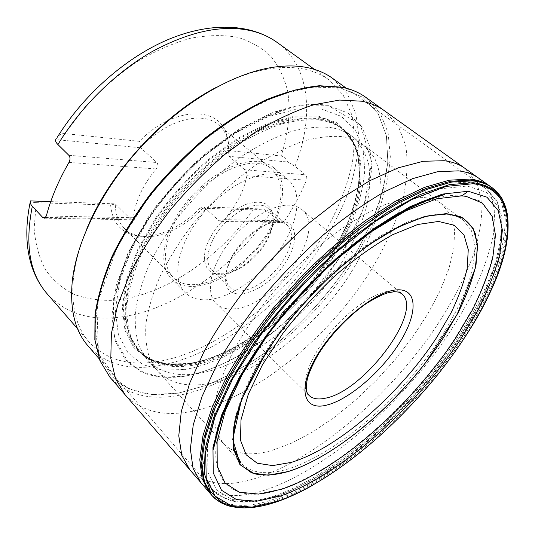 <?xml version="1.0" encoding="UTF-8"?>
<svg xmlns="http://www.w3.org/2000/svg" width="535" height="535" viewBox="0 0 535 535"><rect width="100%" height="100%" fill="white"/><g stroke="black" fill="none" stroke-linecap="round" stroke-linejoin="round"><path stroke-width="0.4" stroke-dasharray="2.67 2.01" d="M228.298 401.471C196.198 477.608 229.876 507.254 281.149 489.043C339.136 469.456 411.114 405.008 455.325 337.913L472.305 309.263C481.767 290.338 488.662 272.362 492.989 255.335L495.156 232.324L490.929 213.706L479.788 200.913L461.538 195.355C445.561 194.172 425.218 200.023 400.494 212.903M257.823 347.844C283.624 309.852 314.272 276.294 349.77 247.163M332.516 78.284L347.195 93.685L355.935 113.694L358.931 137.087C358.269 153.96 355.079 171.488 349.355 189.657C342.36 207.921 333.392 225.964 322.465 243.786C282.433 305.385 215.712 356.852 156.314 366.127C127.664 370.421 104.913 363.7 88.074 345.964M86.784 228.926C79.608 246.26 75.174 262.565 73.482 277.846C70.881 305.866 76.09 327.26 89.124 342.025C105.589 359.333 127.805 365.967 155.765 361.914C214.033 353.113 279.671 302.696 318.96 242.201C335.298 216.046 346.901 188.855 352.384 162.627C354.879 145.42 354.645 129.363 351.676 114.47L343.082 94.829L328.684 79.682C322.037 74.86 314.179 71.416 305.117 69.356C292.919 66.621 279.002 66.808 263.354 69.918L266.43 68.447M215.839 87.6C232.451 78.886 248.293 72.994 263.354 69.918M50.738 201.615L115.266 203.862C115.399 214.227 118.369 222.339 124.167 228.198C127.731 231.735 132.071 234.183 137.174 235.534C156.581 240.837 184.461 228.278 203.875 206.951L218.955 220.734L279.999 221.898L270.128 213.325L263.367 209.024L203.875 206.951L200.043 208.122L253.135 209.887L263.367 209.024M253.135 209.887C218.26 258.92 162.901 296.477 113.173 300.336C99.236 300.683 86.242 298.711 74.204 294.417C62.923 288.739 53.44 280.661 45.742 270.168C39.309 258.338 35.437 244.468 34.14 228.559L36.266 202.658L110.631 205.139L115.266 203.862L130.634 219.049L132.366 219.791L133.442 217.758C134.151 210.054 136.458 201.942 140.364 193.423C144.33 184.903 149.586 176.737 156.14 168.94C158.039 166.311 158.273 164.178 156.849 162.526L140.685 147.78C165.837 119.873 202.531 110.304 218.501 124.889L271.874 169.234C252.373 149.285 193.744 180.696 173.534 225.108C162.994 248.681 162.867 266.089 173.159 277.331C194.138 299.533 250.233 268.222 271.278 226.392C284.105 201.12 284.299 182.067 271.874 169.234M246.876 175.748L306.481 180.221C307.17 178.035 306.762 176.202 305.264 174.731L294.966 166.358L288.011 162.045L228.973 156.327C229.682 149.265 229.02 142.885 226.987 137.187L226.211 133.489C228.05 138.625 228.813 144.316 228.492 150.562L228.973 156.327L244.762 169.755C246.347 171.267 247.05 173.266 246.876 175.748C245.511 183.07 242.91 190.513 239.058 198.077L232.531 209.132L224.56 219.624L221.41 221.423L218.955 220.734M279.999 221.898L282.172 222.533L284.64 220.861C293.374 207.647 300.657 194.098 306.481 180.221M36.266 202.658C32.896 202.544 30.963 202.016 30.455 201.066L30.415 200.906M64.976 133.61C62.16 133.335 59.606 134.539 57.312 137.221L55.734 139.555L140.685 147.78L139.434 141.327L64.976 133.61L85.386 106.525C101.008 89.633 117.861 74.907 135.95 62.361C154.314 51.387 172.424 43.375 190.286 38.326C207.593 35.063 223.429 34.735 237.801 37.343C251.075 41.503 262.224 47.989 271.252 56.804C278.976 66.708 284.426 78.097 287.609 90.983C290.833 111.046 288.418 133.322 281.136 156.019C283.363 156.307 285.65 158.313 288.011 162.045M110.631 205.139C112.216 221.309 119.813 231.294 133.429 235.099C152.789 240.355 180.188 228.652 200.043 208.122M226.211 133.489C217.992 105.435 172.424 106.893 139.434 141.327M228.492 150.562L281.136 156.019M226.987 137.187C225.175 132.225 222.346 128.126 218.501 124.889M273.245 167.381C288.439 180.175 284.312 210.375 266.229 237.038C248.193 263.755 218.066 284.914 194.332 286.379C184.789 286.907 177.152 284.406 171.434 278.869C158.233 266.042 162.165 235.139 182.83 206.871C203.374 178.563 236.503 159.176 258.084 161.49C264.183 162.098 269.232 164.064 273.245 167.381L288.144 179.72C284.212 176.47 279.216 174.577 273.158 174.056C251.717 172.056 218.407 191.931 197.502 220.534C176.483 249.103 172.116 280.012 185.077 292.585C190.694 298.015 198.251 300.382 207.761 299.7C231.408 297.848 261.689 276.274 280.046 249.35C298.443 222.48 303.044 192.279 288.144 179.72M209.653 238.844C199.515 258.351 204.898 274.595 219.631 274.315C234.952 274.809 257.335 257.85 267.279 238.704C271.733 230.257 273.666 222.62 273.071 215.786C271.024 203.634 262.498 199.655 247.498 203.862C233.427 208.683 217.417 223.423 209.653 238.844M212.729 240.202C206.323 253.764 206.069 263.728 211.967 270.088C214.522 272.502 217.885 273.739 222.058 273.806C236.557 274.294 257.837 258.164 267.286 239.981C271.519 231.956 273.352 224.713 272.79 218.247C272.342 214.107 270.804 210.864 268.175 208.536C257.355 197.295 224.6 215.378 212.729 240.202M231.381 257.649C240.85 238.804 263.28 221.564 277.431 221.844C281.443 221.811 284.667 222.841 287.101 224.934C293.441 231.642 292.919 242.094 285.543 256.285C273.024 280.42 240.984 299.072 230.003 287.455C227.703 285.222 226.385 282.105 226.058 278.106C225.663 272.168 227.435 265.347 231.381 257.649M288.418 257.562C272.195 289.562 226.867 307.953 225.643 280.714C225.222 274.455 227.101 267.253 231.274 259.1C241.305 239.152 265.079 220.881 279.999 221.196C295.949 220.667 299.212 238.556 288.418 257.562M301.921 209.626C328.65 230.257 274.368 307.291 233.795 308.835C226.332 309.471 220.433 307.725 216.107 303.599C205.708 293.661 209.82 268.483 227.241 244.903C244.555 221.289 271.8 204.25 289.335 205.172C294.484 205.42 298.684 206.898 301.921 209.626L400.635 292.879M184.328 376.272L161.149 377.155L141.019 371.705L125.237 359.567L115.125 340.721L111.862 315.623L116.302 285.336L128.748 251.537L148.79 216.494C165.569 193.282 184.675 172.089 206.115 152.923L239.132 129.149L271.807 112.952L301.907 105.027L327.654 105.288L347.884 113.019L361.974 127.123L369.792 146.282L371.544 169.167C369.912 185.819 365.646 203.153 358.751 221.162L345.389 248.106C309.223 310.741 241.954 366.361 184.328 376.272M178.596 393.071L206.617 385.193C225.803 377.135 244.823 366.635 263.668 353.675C300.797 326.089 334.054 289.341 357.688 249.751L372.755 219.838C380.639 199.782 385.661 180.389 387.815 161.657L386.397 135.736L378.205 113.768L362.89 97.31L340.481 87.941L311.557 87.044L277.397 95.578L240.014 113.774L202.049 140.899L166.472 175.186L136.131 214.007L113.32 254.272L99.43 292.879L94.862 327.193L99.142 355.293L111.153 376.065L129.437 389.126L152.415 394.623L178.596 393.071M276.929 495.918C338.167 474.759 413.154 407.423 459.592 337.204L477.467 307.164C487.472 287.288 494.815 268.363 499.496 250.38L502.011 225.984L497.824 206.095L486.328 192.259L467.262 186.033L440.9 188.735L408.232 201.207L371.083 223.449L332.048 254.453L294.21 292.083L260.672 333.365L234.056 374.935L216.093 413.555L207.493 446.631L207.988 472.418L216.601 490.087L231.969 499.55L252.573 501.235L276.929 495.918M274.361 495.958C331.7 476.264 401.049 416.518 448.143 351.468C467.911 323.407 483.56 295.012 493.464 268.329C498.954 250.948 501.71 235.059 501.73 220.647L497.356 202.25L486.629 189.116C481.353 185.291 474.685 182.983 466.64 182.194L446.317 183.398L421.881 190.607L394.081 203.989C374.199 215.886 353.822 230.572 332.957 248.039C312.253 266.831 292.652 287.141 274.161 308.956L249.357 342.166C234.925 364.422 223.329 385.675 214.575 405.925L205.728 433.617L202.678 457.124L205.092 475.809L212.408 489.405C226.044 503.127 246.695 505.314 274.361 495.958M47.281 293.962C64.548 312.293 87.245 320.171 115.359 317.603C170.926 312.748 232.892 268.724 270.128 213.325M45.662 217.431L130.634 219.049M224.56 219.624L284.64 220.861M46.324 215.966L133.442 217.758M68.995 162.399L156.14 168.94M294.966 166.358C314.038 117.894 310.862 66.928 277.03 42.365M244.762 169.755L305.264 174.731M68.834 155.29L156.849 162.526M307.13 392.944C300.998 382.605 309.752 357.694 329.078 333.947C348.338 310.18 374.701 292.07 390.443 290.96L399.143 292.184M223.215 443.408L241.058 463.143C251.39 473.442 267.039 475.388 287.984 468.988C333.827 454.683 391.72 405.864 430.782 352.19C447.387 328.784 459.839 306.06 468.152 284.011C472.626 269.881 474.873 257.014 474.899 245.398L471.462 230.605L463.069 220.025L441.796 204.042L450.644 214.956L454.583 229.99L453.867 248.247L448.872 268.831L440.044 290.933L427.866 313.804L412.839 336.756L395.445 359.172L376.199 380.465L355.588 400.08L334.161 417.467L312.473 432.079L291.16 443.361L270.911 450.758C249.858 456.562 233.962 454.115 223.215 443.408L216.682 432.153C214.16 422.683 213.913 411.281 215.926 397.953C219.323 383.642 225.101 368.093 233.253 351.294C242.723 334.061 254.132 316.707 267.487 299.232C288.599 273.398 312.975 249.898 337.652 231.474C353.996 220.213 369.578 211.345 384.411 204.872C398.508 199.869 411.034 197.368 421.988 197.355C430.046 197.91 436.64 200.13 441.77 204.022L363.619 145.132C357.788 140.718 350.606 137.89 342.066 136.646C330.543 135.73 317.65 137.221 303.378 141.106C288.512 146.416 273.104 154.087 257.161 164.118C233.24 180.69 210.148 202.411 190.627 226.82C178.389 243.412 168.13 260.084 159.858 276.829C152.896 293.274 148.275 308.695 145.995 323.093C145.059 336.649 146.302 348.459 149.733 358.537L157.504 370.929C169.595 383.2 186.401 387.44 207.921 383.648C255.101 375.002 311.517 330.991 346.68 279.33C366.355 249.684 379.021 218.501 381.074 191.57C381.154 178.55 378.847 167.054 374.152 157.096L363.619 145.132M363.66 145.166L342.768 129.223C350.9 136.652 356.591 146.035 359.848 157.377C361.734 169.555 361.379 182.769 358.784 197.027C353.267 219.116 343.249 241.359 328.731 263.762C294.344 315.008 238.236 358.049 190.808 365.586C169.187 368.869 152.167 364.195 139.735 351.562L147.64 360.135C159.918 372.554 176.824 377.014 198.351 373.517C245.645 365.505 301.86 322.077 336.582 270.683C351.248 248.22 361.446 225.951 367.177 203.875C369.919 189.631 370.421 176.436 368.682 164.298C365.579 153.003 360.022 143.674 352.023 136.318L352.023 136.318C346.071 131.77 338.762 128.821 330.082 127.464C318.472 126.42 305.512 127.765 291.207 131.51C276.321 136.666 260.933 144.182 245.037 154.06C221.202 170.398 198.278 191.904 178.991 216.14C166.907 232.625 156.822 249.216 148.737 265.902C141.962 282.293 137.528 297.694 135.435 312.106C134.68 325.675 136.097 337.531 139.682 347.676L147.64 360.135L157.504 370.929M139.735 351.562L131.663 338.963C127.985 328.751 126.474 316.847 127.123 303.245C129.109 288.826 133.422 273.438 140.076 257.088C148.041 240.456 158.006 223.951 169.969 207.56C189.089 183.492 211.873 162.192 235.614 146.062C251.463 136.331 266.825 128.948 281.711 123.913C296.029 120.301 309.023 119.064 320.686 120.214C329.393 121.639 336.756 124.642 342.768 129.223L342.534 129.049C336.354 124.08 328.697 120.843 319.555 119.338L301.225 118.89C287.636 120.79 273.097 125.15 257.602 131.971C241.82 140.177 226.098 150.529 210.456 163.021C195.175 176.557 181.077 191.363 168.177 207.453C150.021 232.083 136.9 257.669 129.985 281.296C126.501 296.564 125.337 310.414 126.494 322.846C128.902 334.261 133.248 343.764 139.535 351.341L139.735 351.562M341.383 128.159C349.382 135.709 354.959 145.179 358.109 156.574L359.607 175.44C358.049 202.484 345.924 233.494 326.724 262.772C292.384 313.777 236.49 356.477 189.189 363.887C167.883 367.077 151.004 362.543 138.552 350.285L139.535 351.341C151.973 363.385 168.759 367.812 189.892 364.629C237.105 357.186 292.912 314.573 327.293 263.655C341.811 241.399 351.896 219.263 357.547 197.234C360.242 182.997 360.724 169.776 358.998 157.551C355.922 146.142 350.438 136.639 342.534 129.049L341.276 128.072C335.164 123.277 327.634 120.141 318.686 118.656C306.97 117.486 293.929 118.71 279.558 122.328C264.618 127.363 249.203 134.767 233.32 144.537C209.526 160.721 186.728 182.094 167.656 206.236C149.499 230.772 136.338 256.292 129.35 279.905C125.805 295.166 124.575 309.036 125.658 321.502C127.985 332.964 132.252 342.527 138.458 350.184C142.022 354.524 148.028 358.316 156.474 361.546C165.168 364.509 175.674 365.191 187.979 363.593L188.728 363.486C263.22 352.712 355.1 252.099 359.079 176.938L359.119 176.296C360.918 143.627 347.222 123.859 318.011 117.004L294.531 117.098L267.299 124.508L237.901 139.247L208.296 160.66C189.102 177.854 171.976 196.847 156.915 217.631L138.832 249.076L127.457 279.511L123.19 306.956L125.839 329.888L134.7 347.295L148.777 358.711L166.92 364.054L188.728 363.486M187.497 364.054L166.325 364.529L148.061 359.166L133.877 347.703L124.943 330.202L122.261 307.143L126.527 279.537L137.956 248.909L156.14 217.263C171.294 196.352 188.527 177.239 207.841 159.938L237.64 138.398L267.226 123.578L294.624 116.148L318.238 116.082L336.956 122.823L350.171 135.422L357.681 152.756L359.627 173.621C358.323 188.875 354.558 204.805 348.325 221.416L336.134 246.301C302.977 304.295 240.315 355.742 187.497 364.054M184.622 369.498C240.081 360.409 305.238 306.756 339.966 246.247L352.766 220.246C359.333 202.872 363.345 186.18 364.796 170.163L362.917 148.195L355.193 129.858L341.464 116.429L321.896 109.127L297.106 108.993L268.242 116.663L236.992 132.192L205.473 154.896C185.03 173.179 166.806 193.389 150.796 215.531L131.65 248.989L119.7 281.316L115.373 310.387L118.395 334.569L127.992 352.826L143.059 364.696L162.352 370.146L184.622 369.498M365.753 97.296L380.031 112.678L388.122 132.881L390.309 156.641C389.045 173.828 385.227 191.724 378.854 210.329C371.203 229.047 361.6 247.585 350.037 265.948C307.846 329.453 239.386 383.608 178.998 395.291C149.767 400.768 126.775 394.783 110.023 377.342M124.969 394.569L124.976 394.576C141.354 411.649 164.138 417.139 193.342 411.04C253.536 398.12 322.358 342.915 365.398 278.949C383.354 251.296 396.629 222.794 403.698 195.489C407.229 177.607 407.924 161.015 405.771 145.714L398.14 125.712L384.264 110.625M464.895 168.318L476.605 182.154L481.854 201.267C482.369 216.14 480.069 232.471 474.96 250.246C465.584 277.511 450.269 306.374 430.648 334.763C383.842 400.521 313.657 460.12 254.613 478.664C225.971 487.519 204.343 484.509 189.731 469.643M200.699 482.389C214.976 496.875 236.396 499.443 264.959 490.093C323.782 470.539 394.195 410.171 441.649 344.105C454.783 325.053 466.139 306.033 475.722 287.048C484.128 268.296 490.073 250.48 493.571 233.588L494.741 210.609L489.906 191.677L478.578 178.088M489.425 185.799L500.7 199.308L505.221 218.073C505.227 232.785 502.432 249.009 496.834 266.744C486.743 293.983 470.78 322.959 450.637 351.589C402.641 417.949 332.001 478.992 273.338 499.389C244.789 509.166 223.523 506.939 209.533 492.695M211.037 494.44C225.054 508.21 246.16 510.236 274.361 500.526C332.85 480.082 403.316 419.219 451.359 353.026C471.536 324.464 487.566 295.547 497.791 268.343C503.488 250.621 506.411 234.383 506.551 219.644L502.278 200.792L491.518 187.29M492.394 187.905L503.214 201.327L507.534 220.126C507.414 234.845 504.505 251.069 498.814 268.791C488.589 296.009 472.545 324.952 452.342 353.555C404.239 419.848 333.686 480.865 275.157 501.409C246.842 511.206 225.696 509.153 211.726 495.256M312.46 485.399C382.719 445.515 458.334 362.703 491.698 289.121M241.058 463.143L234.912 452.149C232.698 442.846 232.772 431.564 235.132 418.303C238.884 404.032 245.023 388.457 253.543 371.584C263.367 354.23 275.117 336.709 288.78 319.014C303.318 301.6 318.786 285.289 335.177 270.101C351.762 255.897 368.067 243.806 384.103 233.828L406.714 222.339C420.731 217.029 433.123 214.227 443.883 213.946C451.727 214.288 458.1 216.294 463.002 219.972L463.069 220.025M99.229 358.838L212.408 489.405C215.886 494.032 222.018 497.731 230.812 500.492C236.998 502.907 256.927 503.361 276.501 496.386C333.412 476.665 402.133 417.407 448.932 352.873C461.892 334.275 473.141 315.737 482.684 297.266C491.016 279.491 497.216 261.347 501.275 242.823L502.077 218.059L497.175 201.501L486.629 189.116L346.339 88.228M73.482 277.846L72.292 281.042M89.124 342.025L77.608 328.798M221.41 221.416L282.172 222.533M328.684 79.682L314.473 69.41M30.455 201.066L30.181 202.31M137.174 235.534L133.429 235.099M124.167 228.198L173.159 277.331M44.626 218.18L132.366 219.791M171.434 278.869L185.077 292.585M222.058 273.806L219.631 274.315M272.79 218.247L273.071 215.786M268.175 208.536L287.101 224.934M211.967 270.088L230.003 287.455M226.058 278.106L225.643 280.714M216.107 303.599L307.959 394.369M277.431 221.844L279.999 221.196M223.189 443.388L157.464 370.882M341.276 128.072C345.984 131.262 350.338 136.987 354.337 145.259C358.082 153.799 359.66 164.359 359.079 176.938M188.093 363.579C262.672 353.481 355.815 251.483 359.119 176.296M327.667 105.268C311.838 102.907 293.427 105.388 272.449 112.698L239.506 128.908L195.034 162.673L156.006 206.256L127.738 253.704L113.246 299.894L114.229 337.625L128.861 363.419L145.747 373.724C157.277 377.469 170.137 378.319 184.321 376.292C216.341 370.173 248.207 353.628 279.912 326.658L304.883 302.67L339.083 258.559L363.432 208.877L371.644 161.924L360.256 124.615L327.667 105.268M131.423 247.685C144.089 222.834 160.881 199.1 181.806 176.476C196.071 162.205 210.917 149.466 226.345 138.264L244.916 126.648L255.021 121.331C270.329 114.216 274.876 113.052 280.661 111.287L284.312 110.417L268.844 115.821L247.371 125.765C225.864 138.371 205.052 154.247 184.936 173.4C165.93 193.931 149.813 215.565 136.585 238.296L122.809 269.379L118.502 283.376L115.714 295.046L117.352 286.058C117.988 283.436 118.743 279.812 122.415 268.985L131.423 247.685M340.514 87.894L362.931 97.27L378.245 113.728L386.437 135.703L387.855 161.637L383.08 190.099C377.115 209.887 368.662 229.769 357.721 249.758C334.081 289.348 300.817 326.109 263.681 353.702C244.829 366.662 225.81 377.175 206.61 385.233L178.583 393.111L157.116 394.89C143.748 394.054 131.349 390.376 119.914 383.849L98.48 353.434L96.855 304.783L117.8 244.99L151.619 192.727L196.258 145.794L240.971 113.166C256.111 104.639 270.824 97.878 285.108 92.876C306.187 86.71 324.651 85.045 340.514 87.894M341.999 87.198L342.4 87.279M445.461 214.154C452.811 214.655 458.656 216.595 463.002 219.972"/><path stroke-width="0.8" d="M291.328 462.374C338.882 447.875 400.421 393.446 437.055 336.916L451.005 312.908C458.642 297.119 464.046 282.253 467.202 268.302L468.259 249.678L463.972 234.939L454.048 225.195L438.499 221.45L417.735 224.499L392.643 234.725C374.172 245.05 355.14 258.579 335.545 275.311C316.245 293.494 298.55 313.049 282.467 333.98L262.331 365.01L248.314 394.215L241.024 419.721L240.469 440.178L246.14 454.77L257.201 463.21L272.616 465.604L291.328 462.374M228.298 401.471C235.433 384.531 245.277 366.662 257.823 347.844M349.77 247.163C367.364 232.959 384.27 221.543 400.494 212.903M99.229 358.838L88.074 345.964C74.94 331.031 69.684 309.39 72.292 281.042C76.686 240.897 101.73 189.965 140.03 147.961C178.396 106.01 226.847 76.458 266.43 68.447C282.38 65.29 296.55 65.123 308.942 67.945C317.997 70.025 325.855 73.469 332.516 78.284L346.339 88.228M86.784 228.926C109.207 173.634 162.807 114.938 215.839 87.6M50.738 201.615L30.415 200.906C29.799 202.411 30.442 204.196 32.321 206.263L42.653 217.37L44.619 218.186L46.324 215.966C50.952 198.431 58.509 180.569 68.995 162.399C70.386 159.557 70.332 157.19 68.834 155.29L57.92 144.537C55.928 142.537 55.199 140.879 55.734 139.555M467.289 333.506C420.477 406.954 341.036 479.52 277.097 501.462L252.132 507.12L230.98 505.622L215.15 496.159L206.229 478.243L205.654 451.921L214.455 418.022L232.932 378.312L260.371 335.485C282.614 306.381 307.164 279.243 334.014 254.058L374.239 222.099L412.438 199.207L445.943 186.434L472.866 183.739C525.838 188.761 513.533 262.417 467.289 333.506C512.416 264.39 526.774 189.45 472.866 183.739L473.154 182.723C492.829 185.277 504.197 195.723 507.274 214.047C513.5 255.442 481.707 320.411 435.644 377.242C389.219 434.045 328.142 483.734 276.829 501.756C262.952 506.511 250.38 508.497 239.112 507.708L222.373 502.927L210.415 491.598L204.343 473.502L205.126 448.798L213.425 418.169L229.435 382.899L252.701 344.868C271.479 318.827 292.505 293.869 315.784 269.988L351.602 238.028L387.2 212.435L420.403 194.459L449.46 184.608L473.154 182.723M281.55 489.257L258.579 494.079L239.279 492.213L225.028 482.985L217.223 466.045L217.083 441.535L225.462 410.298L242.536 373.978L267.62 334.997C287.85 308.581 310.153 283.924 334.529 261.026L371.116 231.856L406.018 210.757L436.834 198.746L461.845 195.85L466.025 196.312L482.47 203.086L492.207 216.474L495.47 235.179L492.768 257.87C488.281 274.529 481.386 292.063 472.097 310.454L455.539 338.287C412.545 403.443 343.497 466.092 286.319 487.612L281.55 489.257M288.472 471.475C339.371 455.372 404.373 397.632 443.488 337.638L458.421 312.112C466.654 295.307 472.532 279.437 476.056 264.504L477.461 244.488L473.167 228.532L462.829 217.852L446.391 213.585L424.248 216.628L397.318 227.469L367.117 245.946L335.652 271.171C314.747 290.853 295.594 312.025 278.187 334.689L256.466 368.24L241.446 399.712L233.768 427.07L233.387 448.845L239.7 464.226L251.751 472.953L268.396 475.207L288.472 471.475M396.702 289.876C418.31 288.251 417.835 314.058 399.444 342.962C381.308 371.879 348.693 400.006 326.236 405.222C303.559 410.9 297.019 389.299 316.539 356.29C335.753 323.3 375.403 290.98 396.702 289.876M32.321 206.263C24.697 244.635 29.679 273.866 47.281 293.962L77.608 328.798M314.473 69.41L277.03 42.365C270.028 37.283 261.882 33.538 252.594 31.13C224.165 24.135 190.848 30.863 152.649 51.3C116.021 72.044 80.792 106.585 57.92 144.537M42.653 217.37L45.662 217.431M399.143 292.184L401.772 293.842C424.235 310.909 363.8 391.573 325.22 398.221C318.058 399.779 312.661 398.842 309.016 395.412L307.13 392.944M110.023 377.342L100.152 361.085L95.069 340.407L95.23 315.563C98.019 297.159 103.817 277.504 112.611 256.599C123.097 235.346 136.151 214.294 151.766 193.443C168.599 173.179 186.829 154.662 206.477 137.896C226.499 122.535 246.441 110.003 266.296 100.286L294.631 90.094L320.358 85.881L342.607 87.392C351.468 89.285 359.125 92.542 365.559 97.163L384.264 110.625C377.957 106.09 370.427 102.954 361.66 101.202L339.605 100.058L313.971 104.7C295.353 110.705 275.899 119.8 255.603 131.978L225.342 154.033C205.46 171.146 186.956 189.992 169.822 210.563C153.886 231.695 140.504 252.975 129.691 274.401L117.633 305.244L111.38 333.552L110.812 358.31L115.54 378.78L124.963 394.562L110.023 377.342M384.264 110.631L464.882 168.311C459.338 164.312 452.456 161.784 444.231 160.721L423.205 161.276L398.1 167.883L369.698 180.75L339.11 199.695L307.699 224.132C286.813 242.823 267.105 263.12 248.588 285.021C231.207 307.371 216.334 329.607 203.975 351.736L189.671 383.207L181.285 411.562L178.777 435.798L181.78 455.265L189.718 469.636L124.976 394.576M464.895 168.318L478.578 178.088C473.174 174.203 466.426 171.795 458.328 170.859L437.503 171.728L412.525 178.69L384.15 191.945C363.874 203.822 343.122 218.554 321.889 236.149C300.837 255.115 280.928 275.659 262.17 297.781C244.528 320.331 229.395 342.728 216.755 364.97L202.029 396.529L193.249 424.87L190.373 448.999L193.048 468.272L200.699 482.389L189.731 469.643M209.533 492.695L202.156 478.758L199.789 459.618L203.006 435.57L212.148 407.229L227.235 375.597C240.115 353.274 255.483 330.757 273.332 308.053L302.369 275.458C323.046 254.894 344.012 236.637 365.265 220.687L395.98 201.013L424.315 187.457L449.179 180.208L469.817 179.078C477.768 179.907 484.376 182.194 489.639 185.953L491.518 187.29C486.188 183.331 479.42 180.93 471.221 180.088L450.537 181.258L425.592 188.594L397.157 202.284L366.321 222.125C344.988 238.195 323.949 256.579 303.205 277.27L274.107 310.046C256.232 332.85 240.87 355.441 228.024 377.817L213.017 409.476L203.995 437.777L200.933 461.725L203.474 480.711L211.037 494.44L200.699 482.389M276.541 501.89C262.672 506.625 250.193 508.564 239.112 507.708C227.703 506.351 227.021 505.294 221.731 503.06C216.006 499.757 214.542 498.319 211.726 495.256L204.27 481.48L201.829 462.461L204.992 438.486L214.107 410.171L229.187 378.512C242.087 356.143 257.482 333.566 275.378 310.775C294.384 288.378 314.513 267.54 335.759 248.253C357.166 230.331 378.038 215.277 398.381 203.086L426.776 189.403L451.674 182.06L472.318 180.87C480.41 181.686 487.104 184.033 492.394 187.905L496.38 191.309C499.67 194.967 501.77 197.836 502.673 199.923L507.274 214.047C510.283 234.778 505.087 259.803 491.698 289.121M276.655 501.85C288.138 497.911 300.075 492.434 312.46 485.399M468.245 191.256L442.365 194.105L410.325 206.517L373.905 228.492L335.632 258.993C310.106 282.968 286.747 308.789 265.567 336.455L239.359 377.215L221.59 415.1L212.963 447.554L213.251 472.886L221.53 490.261L236.47 499.563L256.606 501.228L280.474 495.985C340.574 475.133 414.618 408.6 460.481 339.371L478.13 309.778C488 290.211 495.256 271.606 499.877 253.951L502.372 230.043L498.259 210.616L486.964 197.188L468.245 191.256L461.832 195.87L466.012 196.332M30.181 202.31C25.118 226.807 25.8 248.574 32.227 267.6C35.738 277.618 40.754 286.406 47.281 293.962M57.312 137.221C83.868 94.387 126.066 57.412 167.89 39.664C209.593 22.149 249.838 23.105 277.03 42.365M307.959 394.369L308.354 394.81C307.899 394.776 307.257 393.319 306.421 390.43C306.027 387.868 306.381 383.836 307.491 378.339C309.477 371.517 313.236 363.265 318.753 353.588C330.837 334.442 349.268 315.162 366.997 303.084C376.145 297.58 383.194 294.136 388.129 292.752L394.683 291.675C399.11 292.056 401.257 292.578 401.11 293.233L400.635 292.879M109.869 377.168L99.965 360.737L94.835 339.678L95.023 314.633C97.825 296.196 103.596 276.568 112.343 255.75C122.769 234.591 135.736 213.646 151.251 192.914C167.977 172.758 186.1 154.347 205.634 137.676C225.549 122.395 245.404 109.909 265.2 100.219C284.546 92.308 302.609 87.479 319.395 85.734L341.999 87.198M342.4 87.279C351.341 89.205 359.059 92.495 365.559 97.163M478.578 178.088L489.425 185.799M211.726 495.256L211.037 494.44M491.518 187.29L492.394 187.905M232.992 391.245L223.597 413.1L218.193 429.638L213.465 449.206L214.174 443.508L217.718 427.98L226.104 404.687C240.589 371.591 265.634 333.492 296.791 298.169C328.457 263.253 364.161 233.454 396.455 214.361L419.514 202.611L436.868 196.191L444.893 194.493C444.665 194.76 439.202 195.924 424.67 201.441L404.58 210.716L370.421 231.842C344.901 251.229 321.595 272.061 300.516 294.337L270.957 329.968L248.207 363.459L232.992 391.245M281.557 489.237L286.325 487.599M446.351 213.632L459.806 216.421C466.975 220.366 472.164 226.171 475.374 233.849L477.554 247.364L475.214 268.389L457.044 314.667L424.864 363.706C385.233 414.351 331.774 457.666 288.492 471.429C275.451 475.187 264.089 475.963 254.392 473.749L240.409 465.002L232.725 439.409L241.506 399.632L266.463 351.769C280.828 330.657 297.246 310.186 315.71 290.365C334.856 271.533 354.177 255.235 373.671 241.472L401.33 225.509L425.947 216.207L446.351 213.632M241.004 463.083L234.343 449.955C232.778 440.165 233.527 428.522 236.577 415.033C240.991 400.534 247.698 384.839 256.713 367.96C266.958 350.672 279.002 333.332 292.839 315.917C307.471 298.824 322.919 282.888 339.183 268.109C355.588 254.312 371.664 242.609 387.407 232.986C402.648 224.733 416.571 218.969 429.177 215.679L445.461 214.154"/></g></svg>
